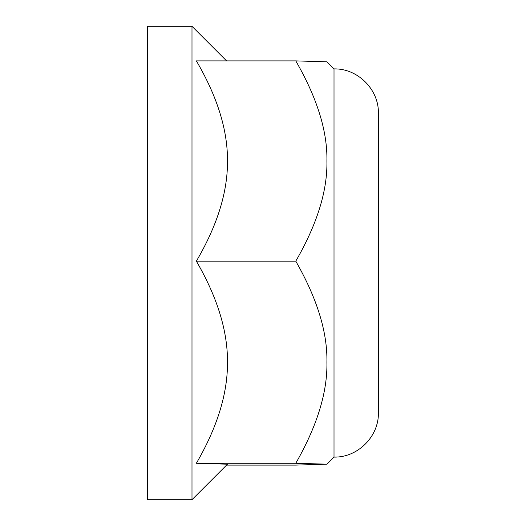 <?xml version="1.0" encoding="UTF-8"?>
<svg xmlns="http://www.w3.org/2000/svg" width="526" height="526" viewBox="0 0 526 526"><rect width="100%" height="100%" fill="white"/><g stroke="black" fill="none" stroke-linecap="round" stroke-linejoin="round"><path stroke-width="0.79" d="M226.581 465.109L295.783 465.109L326.909 464.188L295.783 463.274C317.139 425.876 327.514 392.192 326.909 362.217C327.514 332.248 317.139 298.558 295.783 261.166C317.139 224.109 327.514 190.734 326.909 161.028C327.514 131.329 317.139 97.948 295.783 60.891L326.909 61.812L334.01 68.906L334.01 457.094L326.902 464.202M191.99 499.7L147.609 499.7L147.609 26.3L191.99 26.3L191.99 499.7L227.495 464.188L196.369 463.274L295.783 463.274M196.369 463.274C217.317 427.197 227.692 393.514 227.495 362.217C227.692 330.92 217.317 297.236 196.369 261.166C217.317 225.424 227.692 192.043 227.495 161.028C227.692 130.014 217.317 96.639 196.369 60.891L295.783 60.891M196.369 261.166L295.783 261.166M226.581 60.891L191.99 26.3M334.01 68.906C357.726 68.295 379.003 89.571 378.391 113.287L378.391 412.713C379.003 436.429 357.726 457.705 334.01 457.094"/></g></svg>
